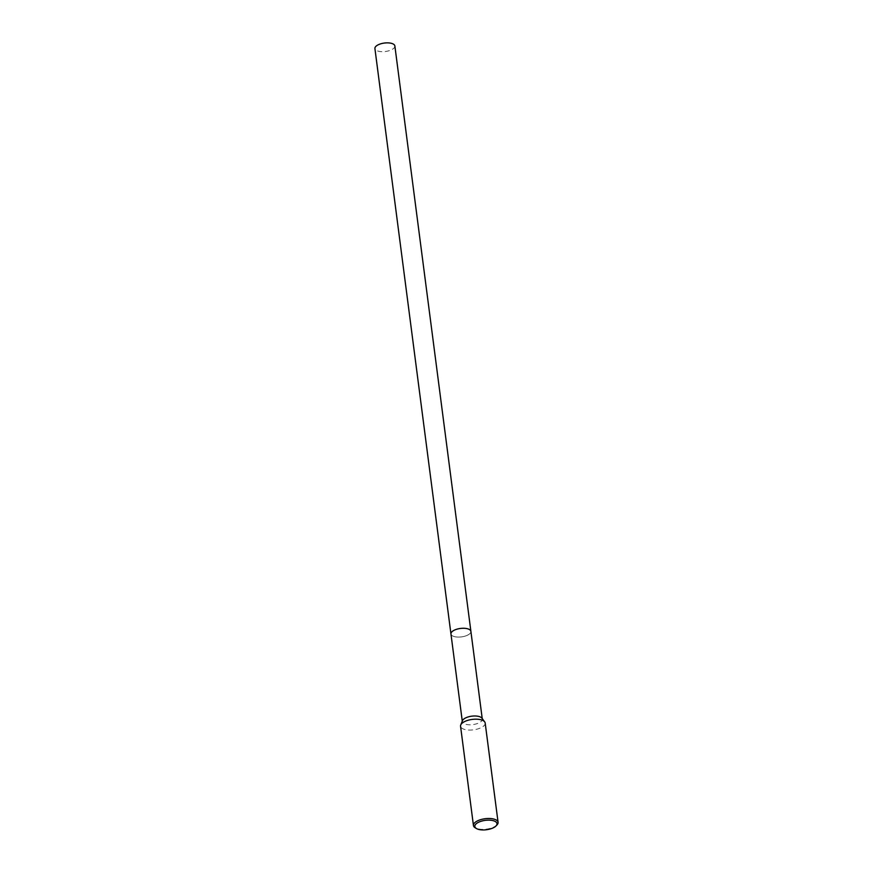 <?xml version="1.0" encoding="UTF-8"?>
<svg xmlns="http://www.w3.org/2000/svg" width="873" height="873" viewBox="0 0 873 873"><rect width="100%" height="100%" fill="white"/><g stroke="black" fill="none" stroke-linecap="round" stroke-linejoin="round"><path stroke-width="0.65" stroke-dasharray="4.37 3.27" d="M470.896 631.386A10.061 4.245 -7.4 0 1 470.678 632.565A10.061 4.245 -7.4 0 1 467.513 635.195A10.061 4.245 -7.4 0 1 451.472 635.064A10.061 4.245 -7.4 0 1 450.959 633.973M450.97 634.071A10.061 4.256 -7.4 0 0 453.414 636.297A10.061 4.256 -7.4 0 0 464.6 636.264A10.061 4.256 -7.4 0 0 470.907 631.474A10.061 4.256 -7.4 0 1 470.678 632.565A10.061 4.256 -7.4 0 1 467.513 635.195A10.061 4.256 -7.4 0 1 451.472 635.064A10.061 4.256 -7.4 0 1 450.959 634.038M481.885 718.141A10.061 4.245 -7.4 0 1 482.289 719.09A10.061 4.245 -7.4 0 1 478.906 722.899A10.061 4.245 -7.4 0 1 468.441 724.743A10.061 4.245 -7.4 0 1 462.341 721.676A10.061 4.245 -7.4 0 1 462.494 720.662M485.181 723.019A12.418 5.249 -7.4 0 1 481.001 727.733A12.418 5.249 -7.4 0 1 468.092 730.003A12.418 5.249 -7.4 0 1 460.551 726.216M496.977 824.941A12.418 5.249 -7.4 0 1 493.889 827.037A12.418 5.249 -7.4 0 1 475.185 827.768M394.869 45.974A10.061 4.245 -7.4 0 1 388.671 50.83A10.061 4.245 -7.4 0 1 377.387 50.885A10.061 4.245 -7.4 0 1 374.921 48.561"/><path stroke-width="1.31" d="M450.97 634.071A10.061 4.256 -7.4 0 1 450.948 633.973A10.061 4.245 -7.4 0 1 454.342 630.164A10.061 4.245 -7.4 0 1 464.796 628.32A10.061 4.245 -7.4 0 1 470.896 631.386A10.061 4.256 -7.4 0 1 470.907 631.474A10.061 4.256 -7.4 0 0 464.873 628.331A10.061 4.256 -7.4 0 0 454.342 630.164A10.061 4.256 -7.4 0 0 450.959 634.038M476.396 828.499L475.185 827.768A12.418 5.249 -7.4 0 1 473.45 825.531L460.551 726.216A12.418 5.249 -7.4 0 1 460.737 724.961L462.494 720.662A10.061 4.245 -7.4 0 1 465.735 717.868A10.061 4.245 -7.4 0 1 481.885 718.141L484.679 721.851A12.418 5.249 -7.4 0 1 485.181 723.019L498.079 822.333A12.418 5.249 -7.4 0 1 496.977 824.941L495.995 825.956A11.174 4.725 -7.4 0 1 493.223 827.844A11.174 4.725 -7.4 0 1 476.396 828.499A11.174 4.725 -7.4 0 1 478.59 822.246A11.174 4.725 -7.4 0 1 492.547 820.522A11.174 4.725 -7.4 0 1 495.995 825.956M460.737 724.961A12.418 5.249 -7.4 0 1 464.742 721.513A12.418 5.249 -7.4 0 1 484.679 721.851M473.45 825.531A12.418 5.249 -7.4 0 1 477.64 820.816A12.418 5.249 -7.4 0 1 490.55 818.547A12.418 5.249 -7.4 0 1 498.079 822.333M470.896 631.386A10.061 4.256 -7.4 0 0 468.441 629.062A10.061 4.256 -7.4 0 0 457.157 629.117A10.061 4.256 -7.4 0 0 450.948 633.973L374.921 48.561A10.061 4.245 -7.4 0 1 381.119 43.705A10.061 4.245 -7.4 0 1 392.403 43.65A10.061 4.245 -7.4 0 1 394.869 45.974L482.223 718.588M450.959 633.973L462.275 721.174"/></g></svg>
